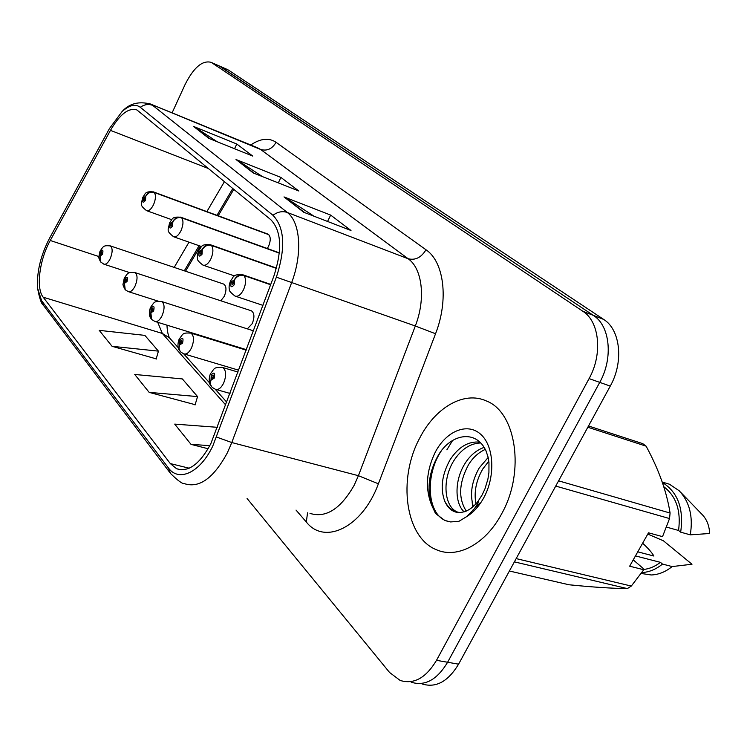 <?xml version="1.0" encoding="UTF-8"?>
<svg xmlns="http://www.w3.org/2000/svg" width="747" height="747" viewBox="0 0 747 747"><rect width="100%" height="100%" fill="white"/><g stroke="black" fill="none" stroke-linecap="round" stroke-linejoin="round"><path stroke-width="1.12" d="M267.295 248.499L268.547 246.351C270.956 240.338 270.778 236.257 268.014 234.128L267.659 233.998M247.35 328.867L252.197 323.675C254.69 317.4 254.456 313.133 251.515 310.864L251.029 310.705M220.813 300.78L224.287 296.307C226.658 290.294 226.5 286.232 223.792 284.112L223.39 283.981M233.82 189.299L218.217 215.771M200.317 246.137L185.536 271.226M501.639 513.824C525.486 471.721 516.074 411.989 486.26 400.915C463.878 390.662 435.146 407.694 419.767 438.003C397.488 478.706 405.079 537.812 436.715 549.848C457.36 558.952 485.597 544.18 501.639 513.824C525.486 471.721 516.074 411.989 486.26 400.915C463.878 390.662 435.146 407.694 419.767 438.003C397.488 478.706 405.079 537.812 436.715 549.848C457.36 558.952 485.597 544.18 501.639 513.824M210.822 443.699C199.832 464.167 188.421 472.506 176.581 468.724L170.307 463.579L43.186 297.213C35.781 288.258 39.488 259.639 50.264 240.487L110.463 130.37C119.809 114.235 128.633 107.428 136.925 109.949L270.834 219.721C281.432 230.879 282.45 249.666 273.878 276.073L210.822 443.699M212.774 446.052L276.362 277.165C285.793 248.107 284.654 227.48 272.963 215.285L140.305 107.297C135.338 103.656 129.24 105.103 122.013 111.639L109.436 128.577L49.386 238.526C40.562 255.689 36.622 272.272 37.583 288.277L41.617 300.686L168.28 467.762C178.598 482.497 200.056 472.832 212.774 446.052M422.13 683.972C435.921 688.192 448.069 681.6 458.583 664.167L610.262 386.096C623.95 361.959 620.402 329.67 603.679 319.427L228.619 70.181L218.983 65.82L593.333 315.383L220.3 66.52L211.018 62.309C202.297 60.152 193.641 67.575 185.06 84.579L172.099 112.853M610.262 386.096L599.738 382.371C613.464 358.074 610.01 325.627 593.333 315.383C610.01 325.627 613.464 358.074 599.738 382.371L447.612 662.262L599.738 382.371L589.084 378.608C602.848 354.143 599.486 321.527 582.865 311.284L211.924 62.832M411.205 682.216C424.95 686.446 437.079 679.798 447.612 662.262C437.079 679.798 424.95 686.446 411.205 682.216M112.069 346.309L158.429 351.137L144.862 335.375L99.23 330.361L112.069 346.309L156.207 358.859M149.157 392.371L197.563 396.592L182.352 378.925L134.74 374.462L149.157 392.371L195.135 404.687M247.08 498.492L389.598 672.505L400.149 680.442C413.838 684.682 425.958 677.977 436.509 660.329L589.084 378.608M284 196.909L330.669 215.099L350.997 230.496L303.646 212.213L284 196.909L304.748 212.643M193.548 126.43L236.79 144.012L252.747 156.086L208.88 138.382L193.548 126.43L209.898 138.793M236.005 159.513L280.919 177.431L298.865 191.017L253.298 172.987L236.005 159.513L254.353 173.407M217.386 427.312L174.714 424.109L191.036 444.372L208.133 448.751M280.919 177.431L278.304 182.884M262.496 176.628L237.527 160.297M236.79 144.012L234.567 148.746M217.078 141.687L195.014 127.195M330.669 215.099L327.56 221.448M314.057 216.238L285.578 197.712M197.563 396.592L195.042 404.995M191.036 444.372L209.842 445.642M158.429 351.137L156.123 359.148M452.635 440.413L446.865 449.834M228.619 70.181L227.293 69.48M221.859 367.272L222.718 367.515C226.294 370.372 226.565 375.657 223.54 383.351C220.963 388.179 218.255 390.149 215.407 389.28L212.288 387.441C210.318 385.489 209.935 382.996 211.158 379.952L214.202 378.197C215.285 372.79 214.296 371.698 211.224 374.901L211.028 379.812L212.12 375.881L213.203 375.087L213.306 377.207L212.092 377.907L211.158 379.952M212.568 378.001L212.036 377.851M211.028 379.812L210.243 383.846L211.662 386.787M270.703 284.56L243.541 275.204C239.61 274.326 236.528 275.895 234.278 279.91L231.225 281.899C230.16 287.156 231.168 288.118 234.25 284.775L234.409 280.041L233.335 283.907L232.205 284.756L232.13 282.758L233.353 281.964L234.278 279.91M234.409 280.041C236.818 276.175 239.992 274.681 243.942 275.568C246.239 278.874 246.099 283.608 243.503 289.771C240.795 294.86 237.966 296.961 235.025 296.073C230.534 292.525 228.675 290.35 229.441 289.547C228.741 287.67 229.105 284.766 230.534 280.835C234.119 277.109 231.701 274.028 242.887 274.793L243.541 275.204M270.629 284.756L243.942 275.568M190.224 332.891L190.915 333.097C194.136 335.72 194.323 340.697 191.456 348.009C189 352.696 186.451 354.648 183.809 353.854L180.914 352.145C178.972 350.231 178.58 347.813 179.738 344.881L182.567 343.116C183.622 337.98 182.716 336.972 179.85 340.1L179.616 344.75L180.662 341.005L181.68 340.221L181.745 342.21L180.615 342.92L179.738 344.881M179.616 344.75L178.906 348.644L180.288 351.501M161.231 301.405L161.791 301.583C164.714 304.001 164.816 308.698 162.099 315.664C159.746 320.22 157.346 322.144 154.89 321.425L152.192 319.828C150.278 317.961 149.867 315.608 150.969 312.778L153.611 311.013C154.648 306.111 153.817 305.187 151.118 308.25L150.866 312.657L151.865 309.071L152.827 308.296L152.864 310.182L150.969 312.778M150.866 312.657L151.576 319.193M134.553 272.459L135.011 272.608C137.672 274.859 137.709 279.303 135.123 285.952C132.873 290.387 130.604 292.273 128.325 291.629L125.785 290.125C123.909 288.295 123.488 286.017 124.534 283.272L127.018 281.516C128.026 276.838 127.261 275.988 124.721 278.976L124.441 283.16L125.412 279.733L126.318 278.967L126.327 280.751L124.534 283.272M124.441 283.16L125.179 289.5M109.93 245.763L110.313 245.894C112.741 247.985 112.722 252.206 110.267 258.555C108.1 262.879 105.953 264.737 103.824 264.149L100.752 262.02L99.65 259.218L100.163 256.072L102.498 254.325C103.478 249.843 102.778 249.059 100.378 251.972L100.079 255.969L101.013 252.682L101.872 251.926L101.863 253.616L100.163 256.072M100.079 255.969L100.836 262.122M276.437 268.21L211.074 245.119C207.274 244.232 204.295 245.716 202.157 249.563L199.309 251.534C198.272 256.548 199.197 257.416 202.073 254.157L202.278 249.675L201.242 253.373L200.187 254.204L200.14 252.318L202.157 249.563M202.278 249.675C204.566 245.968 207.619 244.558 211.448 245.455C213.539 248.518 213.353 253 210.887 258.901C208.31 263.84 205.658 265.904 202.941 265.11C198.767 261.889 197.012 259.797 197.647 258.835C197.012 257.08 197.367 254.344 198.711 250.609C202.064 246.912 200.177 243.924 210.514 244.773L211.074 245.119M276.39 268.397L211.448 245.455M279.35 252.972L181.334 217.554C177.637 216.658 174.77 218.059 172.725 221.756L170.064 223.708C169.055 228.489 169.905 229.292 172.604 226.117L172.837 221.859L171.838 225.389L170.848 226.21L170.83 224.427L172.725 221.756M172.837 221.859C175.013 218.292 177.954 216.957 181.67 217.863C183.585 220.701 183.36 224.959 181.017 230.636C178.552 235.417 176.059 237.453 173.547 236.734C165.965 230.496 168.14 230.842 169.541 222.895C172.669 219.329 171.1 216.378 180.849 217.256L181.334 217.554M279.341 253.149L181.67 217.863M268.472 234.39L153.975 192.194C150.38 191.297 147.607 192.633 145.656 196.181L143.172 198.114C142.182 202.689 142.957 203.427 145.506 200.336L145.758 196.284L144.806 199.664L143.863 200.467L143.872 198.777L145.656 196.181M145.758 196.284C147.841 192.838 150.679 191.577 154.284 192.483C156.03 195.135 155.787 199.188 153.555 204.641C151.193 209.281 148.849 211.28 146.505 210.635C139.315 204.65 141.342 205.014 142.714 197.395C145.702 193.865 144.33 191.055 153.555 191.942L153.975 192.194M268.817 234.689L154.284 192.483M473.29 506.373C469.704 494.159 471.684 481.339 479.238 467.921L488.174 457.453M475.914 503.721C473.803 492.142 476.1 480.545 482.814 468.939L488.809 461.198M464.167 511.882C454.447 503.076 454.634 479.966 464.802 463.831C469.854 455.633 476.325 450.142 484.196 447.36M466.296 511.097C458.144 498.417 458.854 483.001 468.434 464.858C472.823 457.678 478.463 452.514 485.354 449.349M477.977 501.396L482.17 494.878L484.962 488.865L487.903 479.135L488.921 472.515L488.968 462.692L488.146 457.313L485.811 450.282L483.505 446.351C472.412 429.88 450.124 435.398 438.564 454.811C428.983 471.581 426.649 488.286 431.57 504.925L435.492 513.46L444.698 520.416L450.59 521.938L458.975 521.294L466.922 516.466L474.121 508.95C475.746 507.073 479.929 499.939 477.968 501.405C471.983 509.052 465.306 512.759 457.939 512.517C452.14 511.751 447.742 507.988 444.754 501.218C440.076 488.538 441.869 474.69 450.133 459.676C458.527 446.921 468.425 441.066 479.817 442.121M458.91 512.582L457.397 512.031C443.998 506.681 441.897 479.481 453.821 460.722C461.235 449.255 470.19 443.335 480.694 442.971M479.686 503.198L474.308 508.707M633.223 559.876L642.84 568.14L643.765 569.737L631.299 586.068L627.34 588.589L514.384 561.865M509.398 571.007L569.018 584.77C592.502 587.133 611.942 588.412 627.34 588.589M643.615 569.475C649.507 568.831 655.11 566.45 660.432 562.342L635.464 555.917M641.748 572.566C649.04 572.23 655.959 569.401 662.496 564.078L660.432 562.342M641.103 573.453L651.197 574.975C658.574 574.695 665.568 571.894 672.16 566.562L662.496 564.078M647.78 534.077L663.439 540.809L692.002 564.246L672.16 566.562M637.761 551.837L653.877 556.029C651.701 552.313 647.948 548.046 642.625 543.218M588.505 425.977L642.756 443.653L646.108 446.164L587.824 427.228M558.588 480.835L670.087 513.04C666.707 491.619 658.714 469.331 646.108 446.164M643.765 569.737L629.656 566.198L648.499 532.807L662.524 536.635L669.536 518.558L555.721 486.073M669.536 518.558L670.087 513.04M516.168 558.597L631.299 586.068M666.455 527.083L678.556 530.463C681.133 510.808 676.212 496.223 663.803 486.717M678.556 530.463L680.666 532.163C683.981 508.782 677.893 492.217 662.393 482.469M680.666 532.163L690.275 534.843C693.263 516.541 689.574 501.853 679.21 490.779L669.508 484.252L664.204 482.627M690.275 534.843L709.65 533.498C709.286 525.599 706.755 519.24 702.049 514.431L680.34 491.946M448.181 521.527L445.726 520.668C426.892 513.357 424.912 474.634 441.636 450.385M473.262 510.052L473.159 509.566M472.674 506.924L472.169 502.096M170.307 463.579L189.224 468.21M140.305 107.297C144.292 104.44 148.41 103.796 152.659 105.355L287.296 212.475C300.415 222.148 302.703 253.849 291.563 282.833L231.785 442.541L227.387 452.747C213.633 478.136 199.337 488.454 184.5 483.683C182.548 484.075 177.907 480.685 170.587 473.542L168.28 467.762M309.996 513.385C325.916 518.325 340.651 508.95 354.181 485.251L358.42 475.699L415.313 325.991C425.939 298.856 422.354 268.565 408.151 258.742L260.638 149.475L257.276 147.673M216.621 437.079L231.785 442.541L358.42 475.699L378.393 483.795C362.566 527.307 324.618 545.543 306.317 522.013L296.036 510.08M250.759 145.011C260.423 138.428 268.864 137.532 276.073 142.304L425.995 249.769C421.271 257.538 415.323 260.526 408.151 258.742L287.296 212.475C282.478 210.841 277.697 211.775 272.963 215.285M149.521 103.628L260.638 149.475C267.081 151.286 272.225 148.896 276.073 142.304M425.995 249.769C444.035 261.777 448.919 299.715 435.548 333.75L415.313 325.991L276.362 277.165M41.617 300.686L43.774 305.766L170.055 472.832M435.548 333.75L378.393 483.795M436.509 660.329L458.583 664.167M582.865 311.284L603.679 319.427M306.317 522.013L307.54 512.806M110.463 130.37L208.646 168.607M50.264 240.487L98.819 256.529M224.455 181.596L206.891 211.597M188.991 242.159L174.2 267.407M157.729 322.302L162.323 333.451L225.725 404.986M43.186 297.213L162.323 333.451L169.354 337.737L178.309 347.794M169.971 338.428L169.541 337.887C168.131 335.45 167.272 331.201 166.954 325.15M242.271 274.588L270.769 284.402M210.019 244.605L276.474 268.08M180.447 217.106L279.369 252.859M153.219 191.82L268.014 234.128M444.754 501.218C447.285 506.158 450.702 509.557 455.007 511.415L459.554 512.591M466.922 516.466C473.626 512.311 479.294 505.971 483.944 497.437C495.849 475.512 493.87 445.287 480.312 433.951C466.922 422.288 446.043 431.308 435.212 452.308C426.276 470.909 425.062 488.454 431.57 504.925M176.581 468.724L181.176 469.835M122.013 111.639C129.203 103.525 138.746 101.013 150.651 104.085L256.931 147.532M37.583 288.277C39.47 298.324 41.384 303.954 43.335 305.178M211.018 62.309L227.704 69.658M232.812 188.468L216.994 215.323M199.094 245.707L184.304 270.816M183.669 353.807L209.571 382.884M215.192 389.206L226.771 402.203M238.032 372.053L222.718 367.515C213.147 367.272 215.089 367.954 210.57 373.603C209.674 374.994 207.675 382.763 211.336 386.423M230.039 393.454L216.256 389.523M262.935 305.364L235.641 296.288M246.211 350.156L190.915 333.097C182.203 332.695 183.501 333.489 179.28 338.979C178.514 340.212 176.451 347.57 179.98 351.146M238.723 370.204L184.5 354.059M253.429 330.809L161.791 301.583C153.667 301.088 154.601 301.937 150.633 307.26C150.007 308.287 147.841 315.327 151.258 318.838M246.389 349.671L155.46 321.602M251.515 310.864L135.011 272.608C127.41 272.048 128.017 272.954 124.291 278.108L123.068 283.953C122.657 284.262 123.255 285.989 124.87 289.145M158.28 301.172L128.792 291.778M223.792 284.112L110.313 245.894C103.142 245.305 103.609 246.137 100.005 251.216L98.828 256.8C98.408 256.996 98.968 258.658 100.528 261.767M129.763 272.646L104.225 264.279M234.549 275.932L203.445 265.288M201.625 246.594L173.958 236.883M171.67 219.665L146.851 210.757M457.397 512.031L455.007 511.415L457.836 512.498M669.508 484.252L662.244 482.03M444.698 520.416L445.726 520.668"/></g></svg>
